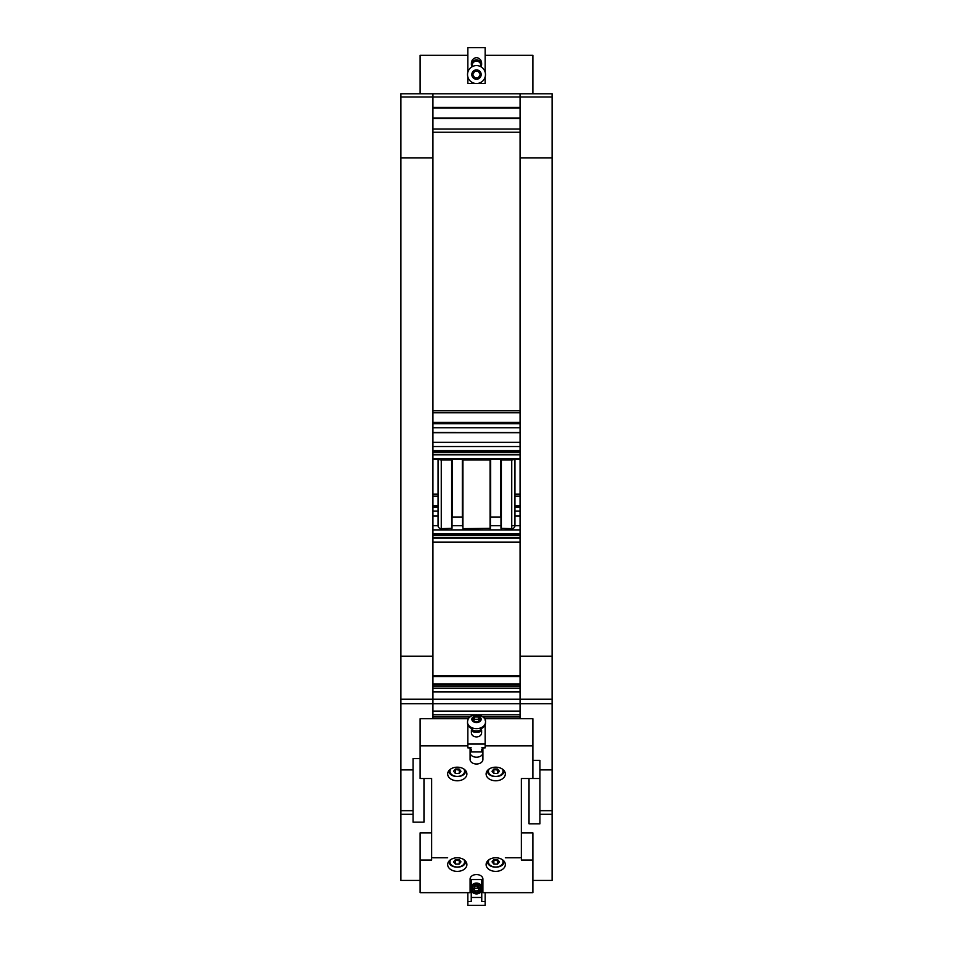 <?xml version="1.0" encoding="UTF-8"?>
<svg xmlns="http://www.w3.org/2000/svg" width="953" height="953" viewBox="0 0 953 953"><rect width="100%" height="100%" fill="white"/><g stroke="black" fill="none" stroke-linecap="round" stroke-linejoin="round"><path stroke-width="1.43" d="M520.064 427.79L432.936 427.79M520.064 511.142L514.942 511.142M438.058 511.142L432.936 511.142M520.064 718.705L520.064 703.755L552.097 703.755L552.097 699.216L520.064 699.216L520.064 691.878L432.936 691.878L432.936 711.093L520.064 711.093L520.064 93.775L432.936 93.775L432.936 107.367L520.064 107.367L520.064 96.98L552.097 96.98L552.097 93.775L520.064 93.775M520.064 683.909L520.064 676.57L432.936 676.57L432.936 683.909L520.064 683.909M432.936 688.197L520.064 688.197M432.936 714.774L475.106 714.774M477.894 714.774L520.064 714.774M520.064 129.012L520.064 118.637L432.936 118.637L432.936 129.012L520.064 129.012M432.936 107.749L520.064 107.749M520.064 107.951L432.936 107.951M520.064 118.053L432.936 118.053M432.936 118.255L520.064 118.255M432.936 132.217L520.064 132.217M452.032 526.294L452.032 459.036L451.639 460.013L441.263 460.013A3.204 2.954 180 0 1 438.88 459.036M490.461 526.294L490.461 459.036L490.08 460.013L462.92 460.013L462.539 459.036L462.539 526.294M514.12 459.036A3.204 2.954 180 0 1 511.737 460.013L501.361 460.013L500.968 459.036L500.968 526.294M432.936 505.698L438.058 505.698L438.058 459.036L438.058 525.699A3.204 2.954 0 0 0 441.263 528.665L452.032 528.307L452.032 459.656M452.032 517.014L462.539 517.014M452.234 459.036L452.234 516.824M462.324 459.036L462.324 516.824M462.539 459.656L462.92 528.665L490.461 528.307L490.461 459.656M490.461 517.014L500.968 517.014M490.676 459.036L490.676 516.824M500.766 459.036L500.766 516.824M500.968 459.656L500.968 528.307L511.737 528.665A3.204 2.954 0 0 0 514.942 525.699L514.942 459.036L514.942 516.109L520.064 516.109M438.058 496.108L432.936 496.108M432.936 93.775L400.903 93.775L400.903 96.98L432.936 96.98L432.936 699.216L400.903 699.216L400.903 703.755L432.936 703.755L432.936 718.705M423.966 822.153L423.966 778.506L423.966 822.153L413.078 822.153L413.078 769.893L400.903 769.893L400.903 703.755M413.078 769.893L413.078 758.54L420.118 758.54M420.118 880.429L400.903 880.429L400.903 814.291L413.078 814.291M400.903 699.216L400.903 96.98M413.078 810.669L400.903 810.669L400.903 814.291M400.903 810.669L400.903 769.893M413.078 767.177L413.078 758.54M532.882 760.375L539.922 760.375L539.922 814.291L552.097 814.291L552.097 880.429L532.882 880.429M539.922 814.291L539.922 823.809L529.034 823.809L529.034 778.506M552.097 703.755L552.097 769.893L539.922 769.893M552.097 96.98L552.097 699.216M539.922 760.375L539.922 767.177M552.097 814.291L552.097 810.669L539.922 810.669M552.097 769.893L552.097 810.669M431.649 832.862L420.118 832.862L420.118 892.663L470.091 892.663L470.091 879.071A6.409 4.527 0 0 1 476.5 874.544A6.409 4.527 0 0 1 482.909 879.071L482.909 892.663L532.882 892.663L532.882 860.047L521.351 860.047L521.351 778.506L532.882 778.506L532.882 745.877L485.148 745.877M482.909 885.873L481.753 885.873M471.247 885.873L470.091 885.873M482.909 747.879L482.909 759.47A6.409 4.527 0 0 1 476.5 764.008A6.409 4.527 0 0 1 470.091 759.47L470.091 747.879M482.909 752.679A6.409 4.527 0 0 1 476.5 757.206A6.409 4.527 0 0 1 470.091 752.679M485.148 720.242L485.148 718.705L532.882 718.705L532.882 745.877M467.852 745.877L420.118 745.877L420.118 718.705L467.852 718.705L467.852 720.242M457.285 780.769A9.613 6.79 0 0 1 447.672 773.967A9.613 6.79 0 0 1 457.285 767.177A9.613 6.79 0 0 1 466.887 773.967A9.613 6.79 0 0 1 457.285 780.769M495.715 871.376A9.613 6.79 0 0 1 486.113 864.574A9.613 6.79 0 0 1 495.715 857.783A9.613 6.79 0 0 1 505.328 864.574A9.613 6.79 0 0 1 495.715 871.376M495.715 780.769A9.613 6.79 0 0 1 486.113 773.967A9.613 6.79 0 0 1 495.715 767.177A9.613 6.79 0 0 1 505.328 773.967A9.613 6.79 0 0 1 495.715 780.769M457.285 871.376A9.613 6.79 0 0 1 447.672 864.574A9.613 6.79 0 0 1 457.285 857.783A9.613 6.79 0 0 1 466.887 864.574A9.613 6.79 0 0 1 457.285 871.376M521.351 832.862L532.882 832.862L532.882 860.047M420.118 745.877L420.118 778.506L431.649 778.506L431.649 860.047L420.118 860.047M471.247 749.511L471.247 751.953L481.753 751.953L481.753 749.511M481.622 730.475L481.622 732.952C481.313 735.371 479.609 736.705 476.5 736.943C473.391 736.705 471.687 735.371 471.378 732.952L471.378 730.475A5.122 1.751 0 0 0 478.513 732.083A5.122 1.751 0 0 0 481.622 730.475A5.122 1.751 0 0 0 481.277 729.831L480.36 729.033A4.146 1.418 180 0 1 476.5 730.963A4.146 1.418 180 0 1 472.64 729.033L471.723 729.831A5.122 1.751 0 0 0 471.378 730.475M467.852 724.911L467.852 747.879L471.247 747.879M481.753 747.879L485.148 747.879L485.148 724.911M467.852 744.067L485.148 744.067M485.148 718.705L484.434 718.705M468.566 718.705L467.852 718.705M472.712 728.974A8.97 6.337 180 0 1 467.53 723.232L467.53 722.279A8.97 6.337 0 0 0 476.5 728.628A8.97 6.337 0 0 0 485.47 722.279C486.042 718.514 483.076 715.977 476.548 714.679C470.568 715.215 467.566 717.752 467.53 722.279M485.47 722.279L485.47 723.232A8.97 6.337 180 0 1 480.288 728.974M474.654 716.978L478.346 716.978L480.205 719.241L478.346 721.504L474.654 721.504L472.795 719.241L474.654 716.978L473.844 720.528M479.156 720.528L478.346 719.336L474.654 719.336M478.346 719.336L478.346 716.978M485.148 892.663L485.148 901.55L481.753 901.55L481.753 886.266A5.766 5.42 -0 0 0 471.247 886.266L471.247 890.733A5.766 5.42 -0 0 0 481.753 890.733L481.753 879.524L471.247 879.524L471.247 901.55L467.852 901.55L467.852 892.663M476.5 893.533A5.122 4.813 180 0 1 471.378 888.708A5.122 4.813 180 0 1 476.5 883.896A5.122 4.813 180 0 1 481.622 888.708A5.122 4.813 180 0 1 476.5 893.533M481.753 897.464L471.247 897.464M467.852 901.55L467.852 905.35L485.148 905.35L485.148 901.55M481.622 888.756A5.122 4.813 0 0 0 478.513 884.36A5.122 4.813 0 0 0 471.378 888.756M478.12 884.872A4.146 3.895 180 0 1 478.99 891.567A4.146 3.895 180 0 1 472.39 888.923A4.146 3.895 180 0 1 478.12 884.872M473.558 888.78L474.725 886.23L477.656 885.897L479.442 888.113L478.275 890.674L475.344 891.007L473.558 888.78M479.442 890.305L477.656 888.089L477.656 885.897M477.656 888.089L474.725 888.422L474.225 889.602M474.725 888.422L474.725 886.23M497.573 773.514L493.868 773.514L492.022 771.251L493.868 768.988L497.573 768.988L499.42 771.251L497.573 773.514L497.954 769.464M493.475 769.464L497.573 770.072M493.868 770.072L493.868 773.514M497.573 864.121L493.868 864.121L492.022 861.857L493.868 859.594L497.573 859.594L499.42 861.857L497.573 864.121L497.954 860.071M493.475 860.071L497.573 860.678M493.868 860.678L493.868 864.121M459.132 773.514L455.427 773.514L453.58 771.251L455.427 768.988L459.132 768.988L460.978 771.251L459.132 773.514L459.525 769.464M455.046 769.464L459.132 770.072M455.427 770.072L455.427 773.514M459.132 864.121L455.427 864.121L453.58 861.857L455.427 859.594L459.132 859.594L460.978 861.857L459.132 864.121L459.525 860.071M455.046 860.071L459.132 860.678M455.427 860.678L455.427 864.121M420.118 93.775L420.118 55.334L467.852 55.334M532.882 93.775L532.882 55.334L485.148 55.334M471.378 64.494L471.378 63.386A5.658 5.122 90 0 1 481.622 63.386L481.622 64.494A5.122 4.646 180 0 0 474.487 60.218A5.122 4.646 180 0 0 472.033 66.781M485.148 72.178L485.148 47.65L467.852 47.65L467.852 72.178M467.852 76.931L467.852 83.53L485.148 83.53L485.148 76.931M480.967 66.781A5.122 4.646 180 0 0 481.622 64.494M472.712 66.424A4.146 3.752 0 0 1 476.5 61.159A4.146 3.752 0 0 1 480.288 66.424M467.53 74.56A8.97 8.97 0 0 0 476.5 83.53A8.97 8.97 0 0 0 485.47 74.56A8.97 8.97 0 0 0 476.5 65.59A8.97 8.97 0 0 0 467.53 74.56M478.346 77.765L474.654 77.765L472.795 74.56L474.654 71.356L478.346 71.356L480.205 74.56L478.346 77.765M432.936 412.744L520.064 412.744M432.936 422.334L520.064 422.334M432.936 422.834L520.064 422.834M432.936 423.668L520.064 423.668M432.936 432.543L520.064 432.543L432.936 432.519M432.936 432.757L520.064 432.757M432.936 442.347L520.064 442.347M432.936 446.528L520.064 446.528M432.936 450.495L520.064 450.495M432.936 451.948L520.064 451.948M432.936 452.306L520.064 452.306M432.936 454.307L520.064 454.307M432.936 454.819L520.064 454.819M432.936 458.786L520.064 458.786M432.936 515.907L438.058 515.907M514.942 515.907L520.064 515.907M432.936 516.109L438.058 516.109M432.936 525.699L438.058 525.699M452.032 525.699L462.539 525.699M490.461 525.699L500.968 525.699M511.737 525.699L520.064 525.699M432.936 529.892L520.064 529.892M432.936 533.859L520.064 533.859M432.936 535.312L520.064 535.312L432.936 535.264M432.936 535.657L520.064 535.657M432.936 537.671L520.064 537.671M432.936 538.171L520.064 538.171M432.936 542.15L520.064 542.15M514.942 496.108L520.064 496.108M514.942 505.698L520.064 505.698M432.936 506.198L438.058 506.198M514.942 506.198L520.064 506.198M432.936 507.032L438.058 507.032L432.936 507.079M514.942 507.032L520.064 507.032L514.942 507.079M432.936 857.783L447.672 857.783M505.328 857.783L520.064 857.783M432.936 684.457L520.064 684.457M432.936 685.993L520.064 685.993M432.936 699.216L520.064 699.216M432.936 703.755L520.064 703.755M432.936 716.978L470.032 716.978M482.968 716.978L520.064 716.978M432.936 718.514L468.673 718.514M484.327 718.514L520.064 718.514M432.936 96.98L520.064 96.98M451.639 528.665L451.639 460.013M462.92 460.013L462.92 528.665M490.08 460.013L490.08 528.665M501.361 460.013L501.361 528.665M511.737 460.013L511.737 528.665M441.263 460.013L441.263 528.665M432.936 656.188L400.903 656.188M432.936 157.853L400.903 157.853M539.922 778.506L532.882 778.506M520.064 157.853L552.097 157.853M520.064 656.188L552.097 656.188M481.182 719.241A4.682 3.312 180 0 1 474.165 722.112A4.682 3.312 180 0 1 474.165 716.382A4.682 3.312 180 0 1 481.182 719.241M487.388 770.584A8.327 5.885 180 0 0 495.715 776.421A8.327 5.885 180 0 0 504.054 770.584M502.314 769.023A7.302 5.17 0 0 1 497.335 776.29A7.302 5.17 0 0 1 488.412 771.251A7.302 5.17 0 0 1 489.127 769.023M487.388 861.19A8.327 5.885 180 0 0 495.715 867.027A8.327 5.885 180 0 0 504.054 861.19M502.314 859.63A7.302 5.17 0 0 1 497.335 866.896A7.302 5.17 0 0 1 488.412 861.857A7.302 5.17 0 0 1 489.127 859.63M448.946 770.584A8.327 5.885 180 0 0 457.285 776.421A8.327 5.885 180 0 0 465.612 770.584M463.873 769.023A7.302 5.17 0 0 1 458.893 776.29A7.302 5.17 0 0 1 449.971 771.251A7.302 5.17 0 0 1 450.686 769.023M448.946 861.19A8.327 5.885 180 0 0 457.285 867.027A8.327 5.885 180 0 0 465.612 861.19M463.873 859.63A7.302 5.17 0 0 1 458.893 866.896A7.302 5.17 0 0 1 449.971 861.857A7.302 5.17 0 0 1 450.686 859.63M471.818 74.56A4.682 4.682 0 0 1 478.835 70.51A4.682 4.682 0 0 1 478.835 78.611A4.682 4.682 0 0 1 471.818 74.56M520.064 410.767L432.936 410.767M520.064 423.716L432.936 423.716M520.064 450.531L432.936 450.531M520.064 451.901L432.936 451.901M520.064 459.036L432.936 459.036M520.064 515.871L514.942 515.871M438.058 515.871L432.936 515.871M520.064 533.894L432.936 533.894M520.064 542.388L432.936 542.388M520.064 494.13L514.942 494.13M438.058 494.13L432.936 494.13M520.064 675.629L432.936 675.629M520.064 686.184L432.936 686.184M520.064 691.771L432.936 691.771M520.064 711.2L432.936 711.2M520.064 716.787L482.754 716.787M470.246 716.787L432.936 716.787M487.388 770.524C487.043 778.565 504.399 778.565 504.054 770.524M487.388 861.131C487.043 869.172 504.399 869.172 504.054 861.131M448.946 770.524C448.601 778.565 465.957 778.565 465.612 770.524M448.946 861.131C448.601 869.172 465.957 869.172 465.612 861.131"/></g></svg>
